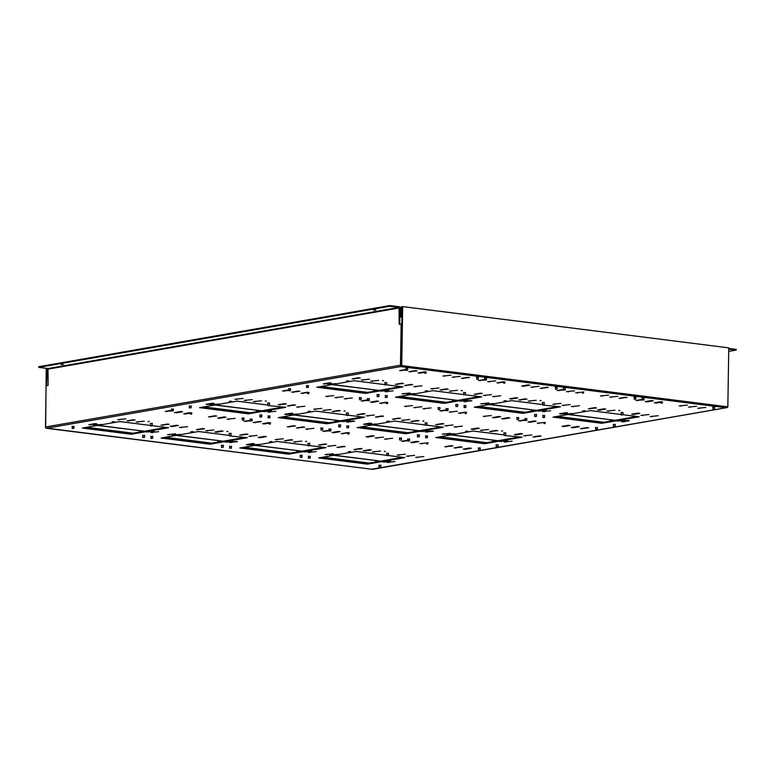 <?xml version="1.0" encoding="UTF-8"?>
<svg xmlns="http://www.w3.org/2000/svg" width="775" height="775" viewBox="0 0 775 775"><rect width="100%" height="100%" fill="white"/><g stroke="black" fill="none" stroke-linecap="round" stroke-linejoin="round"><path stroke-width="1.16" d="M582.761 410.847L585.009 410.721L582.761 410.847M503.682 383.267L504.806 383.199L503.682 383.267M461.212 390.658L462.336 390.59L461.212 390.658M661.191 403.184L662.305 403.126L661.191 403.184M582.432 393.225L583.556 393.157L582.432 393.225M229.293 401.363L231.541 401.237L229.293 401.363M539.972 400.617L541.095 400.559L539.972 400.617M504.012 400.878L506.249 400.752L504.012 400.878M618.721 410.585L619.845 410.517L618.721 410.585M501.512 430.997L502.636 430.929L501.512 430.997M386.802 421.29L389.05 421.164L386.802 421.29M308.053 411.331L310.291 411.205L308.053 411.331M465.552 431.258L467.8 431.132L465.552 431.258M344.013 411.07L345.137 411.002L344.013 411.07M386.473 403.678L387.597 403.61L386.473 403.678M425.252 390.92L427.5 390.794L425.252 390.92M543.982 423.596L545.106 423.537L543.982 423.596M422.762 421.028L423.886 420.97L422.762 421.028M465.223 413.637L466.347 413.569L465.223 413.637M226.804 431.481L227.928 431.413L226.804 431.481M269.264 424.09L270.388 424.022L269.264 424.09M112.084 421.774L114.332 421.648L112.084 421.774M426.773 444.007L427.897 443.949L426.773 444.007M305.553 441.44L306.677 441.382L305.553 441.44M348.023 434.048L349.147 433.981L348.023 434.048M148.054 421.522L149.178 421.455L148.054 421.522M190.514 414.121L191.638 414.063L190.514 414.121M424.933 373.298L426.056 373.24L424.933 373.298M382.463 380.699L383.586 380.632L382.463 380.699M265.253 401.111L266.377 401.043L265.253 401.111M307.723 393.71L308.847 393.652L307.723 393.71M346.502 380.951L348.75 380.825L346.502 380.951M384.303 451.408L385.427 451.341L384.303 451.408M269.593 441.702L271.841 441.576L269.593 441.702M190.844 431.743L193.091 431.617L190.844 431.743M348.343 451.67L350.591 451.544L348.343 451.67M425.562 435.976L427.422 436.005M642.136 398.263L643.996 398.292M542.771 415.565L544.631 415.594M613.383 424.497L615.243 424.526M524.927 418.674L526.797 418.703M634.008 397.226L635.868 397.255M563.386 388.294L565.246 388.323M712.758 407.195L714.618 407.224M464.012 405.606L465.882 405.635M534.634 414.538L536.494 414.567M542.355 402.574L544.215 402.603M621.104 412.532L622.974 412.562M367.427 398.747L369.287 398.776M268.053 416.049L269.923 416.078M306.512 385.679L308.373 385.708M377.125 394.611L378.994 394.64M346.803 426.017L348.673 426.047M555.249 387.267L557.118 387.297M463.605 392.615L465.465 392.644M496.174 444.908L498.044 444.937M425.146 422.985L427.015 423.014M385.262 395.637L387.122 395.667M455.884 404.569L457.744 404.598M484.637 378.336L486.497 378.365M446.177 408.706L448.037 408.735M503.905 432.944L505.765 432.973M417.425 434.949L419.285 434.978M516.799 417.638L518.659 417.667M438.049 407.679L439.909 407.708M595.549 427.606L597.409 427.635M338.675 424.981L340.535 425.01M346.396 413.027L348.256 413.056M300.216 455.361L302.085 455.39M399.59 438.049L401.45 438.078M407.728 439.086L409.588 439.115M308.353 456.388L310.213 456.417M250.218 419.159L252.078 419.188M150.844 436.461L152.714 436.49M150.437 423.47L152.297 423.499M142.716 435.434L144.576 435.463M242.091 418.132L243.951 418.161M171.469 409.19L173.329 409.219M72.094 426.502L73.964 426.531M229.603 446.429L231.463 446.458M378.975 465.32L380.835 465.349M229.187 433.438L231.057 433.467M221.466 445.392L223.326 445.422M386.696 453.356L388.556 453.385M328.968 429.118L330.838 429.147M320.84 428.091L322.7 428.12M478.34 448.018L480.2 448.047M405.887 368.367L407.747 368.396M476.499 377.309L478.359 377.338M384.855 382.647L386.715 382.676M267.646 403.058L269.506 403.087M259.925 415.022L261.785 415.051M359.29 397.72L361.16 397.749M288.678 388.779L290.538 388.808M189.303 406.09L191.163 406.119M307.946 443.397L309.806 443.426M375.865 310.048L373.802 310.165L375.865 310.048M63.308 364.473L61.254 364.589L63.308 364.473M47.992 368.561L38.75 367.389L38.76 366.701L389.815 305.563L389.806 306.261L399.048 307.423L47.992 368.561L48.098 385.427L46.113 385.766L45.473 427.006A1.162 0.92 -99.9 0 0 46.374 428.275L372.446 469.311A1.162 0.698 97.2 0 1 372.194 469.282M399.706 324.192L399.968 308.004A1.162 0.92 80.1 0 0 399.057 306.735L389.815 305.563M401.179 365.626L401.692 324.018L399.154 324.289L399.048 307.423M728.752 349.137L736.24 350.077L736.25 349.389L728.762 348.44M401.247 365.693L401.392 366.449L400.685 366.575L47.081 428.149M371.738 469.243L726.756 407.611L726.708 406.923A1.162 0.698 97.2 0 1 726.049 407.728L400.685 366.575M565.76 412.688L559.531 413.772L561.371 414.015L567.6 412.93L565.76 412.688M648.985 414.538L640.906 415.39L648.985 414.538M637.893 413.133L631.664 414.218L633.514 414.451L639.743 413.366L637.893 413.133M705.792 407.427L697.713 408.28L705.792 407.427M624.912 420.176L616.832 421.028L624.912 420.176M627.498 420.505L621.269 421.59L623.119 421.823L629.348 420.738L627.498 420.505M658.227 415.71L650.148 416.562L658.227 415.71M565.808 414.577L572.037 413.492L563.967 414.334L565.808 414.577L565.818 414.015M651.436 400.549L645.207 401.634L647.057 401.867L653.286 400.782L651.436 400.549M660.678 401.721L654.449 402.806L656.299 403.039L662.528 401.954L660.678 401.721M594.628 407.66L588.399 408.745L596.479 407.892L594.628 407.66M603.88 408.832L597.651 409.917L599.492 410.149L605.721 409.064L603.88 408.832M606.893 411.089L614.972 410.237L606.893 411.089M687.299 405.083L679.22 405.935L687.299 405.083M696.541 406.255L688.471 407.108L696.541 406.255M430.9 388.827L438.979 387.975L430.9 388.827M406.458 394.417L414.538 393.564L406.458 394.417M402.022 393.855L410.101 393.002L402.022 393.855M480.384 393.206L474.155 394.291L482.234 393.448L480.384 393.206M446.371 388.905L440.142 389.99L448.221 389.137L446.371 388.905M449.384 391.162L457.463 390.309L449.384 391.162M546.433 387.267L540.204 388.353L548.283 387.5L546.433 387.267M539.042 386.328L530.962 387.18L539.042 386.328M467.412 400.249L459.333 401.101L467.412 400.249M463.576 394.572L432.915 390.697L395.55 397.207L444.346 403.378L481.721 396.868L465.436 394.804M621.075 414.499L590.424 410.624L553.05 417.124L601.855 423.305L639.22 416.795L622.935 414.732M491.476 394.611L483.406 395.463L491.476 394.611M500.718 395.783L492.648 396.635L500.718 395.783M469.999 400.578L463.77 401.663L471.849 400.811L469.999 400.578M542.326 404.54L511.665 400.656L474.3 407.166L523.106 413.337L560.47 406.827L542.82 405.102L544.186 404.802L544.224 402.399M546.162 410.217L538.083 411.06L546.162 410.217M550.599 410.779L542.519 411.622L550.599 410.779M579.477 405.742L571.398 406.594L579.477 405.742M244.183 400.442L252.262 399.59L244.183 400.442M253.425 401.615L261.504 400.762L253.425 401.615M352.325 397.953L344.245 398.796L352.325 397.953M343.083 396.781L335.003 397.633L343.083 396.781M333.841 395.608L325.762 396.461L333.841 395.608M307.22 392.247L300.991 393.332L309.07 392.479L307.22 392.247M297.978 391.075L291.749 392.16L299.828 391.307L297.978 391.075M288.658 389.922L282.507 390.988L288.649 390.474M617.791 396.296L609.712 397.149L617.791 396.296M608.549 395.124L600.47 395.977L608.549 395.124M575.699 392.838L583.778 391.985L575.699 392.838M566.457 391.675L574.537 390.823L566.457 391.675M563.367 389.428L557.215 390.503L563.357 389.99M642.117 399.396L635.965 400.462L642.107 399.948M570.235 404.579L562.156 405.432L570.235 404.579M560.984 403.407L552.914 404.259L560.984 403.407M480.771 403.814L488.851 402.961L480.771 403.814M487.058 404.608L493.287 403.523L485.208 404.376L487.058 404.608L487.068 404.056M515.879 397.701L509.65 398.786L511.5 399.018L517.729 397.933L515.879 397.701M525.121 398.873L518.892 399.958L526.971 399.106L525.121 398.873M528.143 401.121L536.213 400.278L528.143 401.121M625.183 397.226L618.963 398.311L627.033 397.459L625.183 397.226M524.917 419.808L518.756 420.873L524.908 420.36M534.227 420.961L527.998 422.046L529.848 422.278L536.077 421.193L534.227 420.961M537.249 423.218L545.319 422.365L537.249 423.218M446.158 409.839L440.006 410.915L446.148 410.401M449.248 412.087L457.327 411.234L449.248 412.087M464.719 412.164L458.49 413.249L466.569 412.397L464.719 412.164M417.163 420.447L410.934 421.532L419.013 420.689L417.163 420.447M507.983 417.638L501.754 418.723L503.605 418.955L509.834 417.87L507.983 417.638M498.742 416.475L492.512 417.56L494.353 417.793L500.582 416.708L498.742 416.475M491.34 415.536L483.261 416.388L491.34 415.536M401.692 420.37L409.762 419.517L401.692 420.37M398.67 418.113L392.441 419.198L400.52 418.345L398.67 418.113M369.849 425.02L376.078 423.935L368.009 424.787L369.849 425.02L369.859 424.468M369.801 423.14L363.572 424.225L365.412 424.458L371.642 423.373L369.801 423.14M539.167 435.889L532.938 436.974L541.018 436.122L539.167 435.889M448.609 434.988L454.838 433.903L452.988 433.661L446.758 434.746L448.609 434.988L448.618 434.426M442.322 434.184L450.401 433.341L442.322 434.184M531.776 434.949L523.697 435.802L531.776 434.949M512.139 441.149L504.06 442.002L512.139 441.149M505.852 440.355L499.623 441.44L507.703 440.588L505.852 440.355M367.408 399.881L361.257 400.956L367.398 400.433M568.249 425.262L562.02 426.347L563.871 426.579L570.09 425.494L568.249 425.262M577.491 426.434L571.262 427.519L573.113 427.752L579.342 426.667L577.491 426.434M586.733 427.606L580.504 428.691L588.583 427.839L586.733 427.606M520.684 433.545L514.455 434.63L516.305 434.862L522.534 433.777L520.684 433.545M477.429 428.071L471.2 429.156L473.05 429.389L479.27 428.304L477.429 428.071M480.442 430.328L488.521 429.476L480.442 430.328M495.913 430.416L489.684 431.501L497.763 430.648L495.913 430.416M374.267 415.022L366.197 415.875L374.267 415.022M381.668 415.962L375.439 417.047L383.518 416.194L381.668 415.962M352.79 420.99L346.561 422.075L354.64 421.222L352.79 420.99M313.691 409.239L321.77 408.386L313.691 409.239M291.1 415.061L297.329 413.976L289.249 414.828L291.1 415.061L291.109 414.499M291.042 413.182L284.812 414.267L286.663 414.499L292.892 413.414L291.042 413.182M363.184 413.618L356.955 414.702L365.025 413.86L363.184 413.618M348.353 420.428L342.124 421.513L350.203 420.66L348.353 420.428M346.367 414.983L315.706 411.108L278.341 417.618L327.147 423.789L364.512 417.279L348.227 415.216M484.617 379.469L478.466 380.544L484.608 380.021M487.707 381.707L495.787 380.854L487.707 381.707M503.178 381.794L496.949 382.879L505.029 382.027L503.178 381.794M527.949 384.923L521.72 386.008L523.571 386.25L529.8 385.165L527.949 384.923M431.539 430.948L425.31 432.033L433.39 431.191L431.539 430.948M428.953 430.629L420.873 431.472L428.953 430.629M425.117 424.952L394.465 421.067L357.091 427.577L405.897 433.748L443.261 427.238L426.977 425.184M441.934 423.586L435.705 424.671L443.784 423.818L441.934 423.586M453.026 424.991L444.947 425.843L453.026 424.991M462.268 426.153L454.189 427.006L462.268 426.153M322.933 410.401L331.012 409.549L322.933 410.401M338.404 410.488L332.184 411.573L340.254 410.721L338.404 410.488M431.074 407.912L423.005 408.764L431.074 407.912M421.832 406.739L413.753 407.592L421.832 406.739M376.728 401.033L370.498 402.118L372.349 402.351L378.578 401.266L376.728 401.033M385.969 402.206L379.74 403.291L387.82 402.438L385.969 402.206M412.591 405.577L404.511 406.42L412.591 405.577M257.067 435.434L248.988 436.286L257.067 435.434M264.459 436.373L258.23 437.458L260.08 437.691L266.309 436.606L264.459 436.373M235.581 441.401L229.352 442.486L237.431 441.634L235.581 441.401M202.711 428.565L196.482 429.65L204.561 428.798L202.711 428.565M173.891 435.472L180.12 434.387L172.05 435.24L173.891 435.472L173.9 434.911M167.613 434.678L175.683 433.826L167.613 434.678M245.975 434.029L239.746 435.114L247.826 434.271L245.975 434.029M214.782 415.787L208.553 416.873L216.632 416.02L214.782 415.787M190.011 412.658L183.782 413.743L185.632 413.976L191.861 412.891L190.011 412.658M180.769 411.486L174.54 412.571L176.39 412.804L182.619 411.719L180.769 411.486M171.449 410.333L165.298 411.399L171.44 410.886M231.144 440.839L224.915 441.924L226.765 442.157L232.994 441.072L231.144 440.839M229.158 435.395L198.507 431.52L161.132 438.03L209.938 444.201L247.303 437.691L229.652 435.957L231.018 435.666L231.057 433.264M316.181 451.602L308.101 452.445L316.181 451.602M311.744 451.04L303.664 451.883L311.744 451.04M307.907 445.363L277.256 441.479L239.882 447.989L288.688 454.16L326.062 447.65L309.767 445.596M324.725 443.998L318.496 445.082L326.575 444.23L324.725 443.998M335.817 445.402L327.738 446.255L335.817 445.402M343.209 446.332L336.98 447.417L345.059 446.565L343.209 446.332M205.733 430.813L213.803 429.96L205.733 430.813M221.204 430.9L214.975 431.985L216.826 432.218L223.045 431.132L221.204 430.9M313.865 428.323L305.796 429.176L313.865 428.323M302.783 426.918L296.554 428.003L304.623 427.151L302.783 426.918M259.518 421.445L253.289 422.53L261.369 421.677L259.518 421.445M268.76 422.617L262.531 423.702L264.382 423.935L270.611 422.85L268.76 422.617M293.531 425.746L287.302 426.831L295.382 425.988L293.531 425.746M158.681 431.675L150.602 432.528L158.681 431.675M187.56 426.647L179.48 427.49L187.56 426.647M176.468 425.243L170.238 426.327L172.089 426.56L178.308 425.475L176.468 425.243M152.394 430.881L146.165 431.966L154.244 431.113L152.394 430.881M150.408 425.436L119.747 421.552L82.383 428.062L131.188 434.242L168.553 427.732L152.268 425.669M224.023 416.96L217.794 418.045L219.645 418.277L225.874 417.192L224.023 416.96M235.116 418.364L227.046 419.207L235.116 418.364M136.226 422.026L144.295 421.174L136.226 422.026M133.203 419.769L126.974 420.854L135.053 420.002L133.203 419.769M167.226 424.07L160.997 425.155L169.066 424.303L167.226 424.07M95.083 423.625L88.854 424.71L96.933 423.857L95.083 423.625M95.141 425.504L101.37 424.419L93.291 425.272L95.141 425.504L95.151 424.952M117.732 419.682L125.812 418.829L117.732 419.682M358.379 377.774L352.15 378.859L360.23 378.006L358.379 377.774M327.709 384.448L335.788 383.596L327.709 384.448M329.501 382.802L323.272 383.887L331.351 383.034L329.501 382.802M401.634 383.247L395.405 384.332L403.484 383.48L401.634 383.247M361.392 380.031L369.472 379.178L361.392 380.031M370.634 381.203L378.713 380.351L370.634 381.203M467.683 377.299L461.454 378.384L469.534 377.541L467.683 377.299M460.292 376.369L452.213 377.222L460.292 376.369M386.812 390.058L380.583 391.142L388.653 390.29L386.812 390.058M384.826 384.613L354.165 380.728L316.791 387.238L365.597 393.419L402.971 386.909L386.677 384.846M386.667 455.322L356.006 451.447L318.632 457.948L367.437 464.128L404.812 457.618L388.527 455.555M410.876 384.419L404.647 385.504L412.726 384.652L410.876 384.419M421.968 385.824L413.889 386.667L421.968 385.824M393.09 390.852L385.02 391.704L393.09 390.852M293.667 404.831L287.448 405.916L295.517 405.063L293.667 404.831M304.759 406.236L296.689 407.078L304.759 406.236M275.89 411.263L267.811 412.116L275.89 411.263M234.941 399.27L243.021 398.418L234.941 399.27M210.5 404.86L218.579 404.007L210.5 404.86M212.292 403.213L206.063 404.298L207.913 404.531L214.142 403.446L212.292 403.213M284.425 403.659L278.196 404.744L286.275 403.891L284.425 403.659M271.453 410.702L263.374 411.554L271.453 410.702M267.617 405.025L236.956 401.14L199.582 407.65L248.387 413.831L285.762 407.321L268.111 405.587L269.477 405.296L269.516 402.884M405.868 369.51L399.706 370.576L405.858 370.062M415.187 370.663L408.958 371.748L417.028 370.896L415.187 370.663M424.429 371.835L418.2 372.92L420.05 373.153L426.279 372.068L424.429 371.835M451.05 375.197L442.971 376.049L451.05 375.197M407.708 440.219L401.557 441.285L407.698 440.772M417.028 441.372L410.798 442.457L412.649 442.69L418.868 441.605L417.028 441.372M420.04 443.629L428.12 442.777L420.04 443.629M328.958 430.251L322.797 431.326L328.949 430.813M338.268 431.413L332.039 432.498L333.889 432.731L340.118 431.646L338.268 431.413M347.52 432.576L341.291 433.661L349.36 432.808L347.52 432.576M293.725 441.944L301.804 441.101L293.725 441.944M392.625 438.282L384.545 439.134L392.625 438.282M383.383 437.119L375.303 437.972L383.383 437.119M372.291 435.715L366.062 436.8L367.912 437.032L374.131 435.947L372.291 435.715M290.712 439.696L284.483 440.781L292.562 439.929L290.712 439.696M275.241 439.609L283.311 438.757L275.241 439.609M250.8 445.199L258.879 444.346L250.8 445.199M252.592 443.552L246.363 444.637L248.213 444.869L254.442 443.784L252.592 443.552M423.809 456.533L415.739 457.386L423.809 456.533M329.549 455.157L337.629 454.315L329.549 455.157M325.113 454.596L333.192 453.753L325.113 454.596M414.567 455.361L406.488 456.213L414.567 455.361M394.93 461.561L386.861 462.413L394.93 461.561M388.653 460.767L382.424 461.852L384.274 462.084L390.493 460.999L388.653 460.767M250.199 420.292L244.047 421.368L250.189 420.844M451.04 445.673L444.811 446.758L452.891 445.906L451.04 445.673M460.282 446.846L454.053 447.931L462.132 447.078L460.282 446.846M469.524 448.018L463.295 449.103L465.145 449.335L471.374 448.25L469.524 448.018M405.325 454.189L397.246 455.041L405.325 454.189M360.22 448.483L353.991 449.568L362.07 448.715L360.22 448.483M369.462 449.655L363.233 450.74L365.083 450.972L371.312 449.887L369.462 449.655M372.475 451.912L380.554 451.06L372.475 451.912M503.866 434.911L473.215 431.036L435.841 437.536L484.646 443.717L522.021 437.207L504.37 435.472L505.726 435.182L505.765 432.77M479.425 396.577L444.356 402.69L397.846 396.8M636.934 416.504L601.865 422.608L555.355 416.727M558.184 406.546L523.115 412.649L476.596 406.768M362.216 416.989L327.157 423.102L280.637 417.212M440.975 426.957L405.906 433.06L359.397 427.18M245.016 437.4L209.947 443.513L163.438 437.623M323.766 447.369L288.697 453.472L242.188 447.592M166.257 427.442L131.198 433.545L84.678 427.664M400.675 386.618L365.606 392.722L319.097 386.841M402.516 457.327L367.447 463.431L320.937 457.55M283.466 407.03L248.397 413.133L201.888 407.253M519.725 436.916L484.656 443.019L438.146 437.139M401.392 366.449A1.162 0.92 80.1 0 1 400.491 365.18L401.14 323.94M726.756 407.611A1.162 0.92 80.1 0 0 727.657 406.875M38.75 367.389L389.806 306.261M736.24 350.077L728.713 351.395M484.646 443.717L484.656 443.019M374.325 452.145L374.335 451.583M365.083 450.972L365.093 450.42M355.841 449.8L355.851 449.248M399.096 455.274L399.106 454.722M465.145 449.335L465.155 448.773M455.903 448.163L455.913 447.611M446.662 446.991L446.671 446.439M245.898 421.6L245.907 421.038M384.274 462.084L384.274 461.522M388.701 462.646L388.711 462.084M408.338 456.446L408.347 455.894M326.963 454.838L326.972 454.276M331.4 455.4L331.409 454.838M417.58 457.618L417.589 457.056M248.213 444.869L248.223 444.317M252.65 445.431L252.66 444.879M277.092 439.842L277.092 439.289M286.333 441.014L286.343 440.452M367.912 437.032L367.912 436.47M377.154 438.204L377.163 437.642M386.396 439.367L386.405 438.815M295.575 442.176L295.585 441.624M343.131 433.893L343.141 433.341M333.889 432.731L333.899 432.169M324.647 431.559L324.657 431.007M421.891 443.862L421.9 443.3M412.649 442.69L412.649 442.137M403.397 441.517L403.407 440.965M444.821 376.282L444.831 375.73M420.05 373.153L420.05 372.591M410.798 371.981L410.808 371.419M401.557 370.808L401.566 370.256M248.387 413.831L248.397 413.133M265.224 411.787L265.234 411.225M280.046 404.976L280.056 404.424M207.913 404.531L207.923 403.978M212.35 405.093L212.36 404.54M236.792 399.503L236.801 398.951M269.661 412.348L269.671 411.787M298.53 407.321L298.54 406.759M289.288 406.148L289.298 405.587M386.861 391.937L386.87 391.375M415.739 386.909L415.749 386.347M406.497 385.737L406.507 385.175M367.437 464.128L367.447 463.431M365.597 393.419L365.606 392.722M382.424 391.375L382.433 390.813M454.063 377.454L454.073 376.892M463.305 378.626L463.314 378.064M372.484 381.436L372.494 380.874M363.243 380.263L363.252 379.702M397.255 384.565L397.265 384.012M325.122 384.119L325.132 383.567M329.559 384.681L329.569 384.129M354.001 379.091L354.01 378.539M119.582 419.914L119.592 419.362M90.704 424.942L90.714 424.39M162.837 425.388L162.847 424.836M128.824 421.087L128.834 420.525M138.066 422.259L138.076 421.697M228.887 419.449L228.896 418.887M219.645 418.277L219.654 417.715M131.188 434.242L131.198 433.545M148.015 432.198L148.025 431.636M172.089 426.56L172.089 425.998M181.331 427.732L181.34 427.17M152.452 432.76L152.462 432.198M289.153 427.073L289.162 426.512M264.382 423.935L264.391 423.382M255.14 422.762L255.149 422.21M298.394 428.236L298.404 427.684M307.646 429.408L307.646 428.846M216.826 432.218L216.826 431.665M207.574 431.045L207.584 430.493M338.83 447.65L338.84 447.097M329.588 446.487L329.598 445.925M320.346 445.315L320.356 444.753M288.688 454.16L288.697 453.472M305.515 452.125L305.524 451.563M309.952 452.677L309.961 452.125M209.938 444.201L209.947 443.513M226.765 442.157L226.775 441.605M167.148 411.632L167.158 411.079M176.39 412.804L176.4 412.242M185.632 413.976L185.642 413.414M210.403 417.105L210.412 416.553M241.597 435.356L241.606 434.794M169.454 434.911L169.463 434.349M198.332 429.883L198.342 429.321M231.202 442.719L231.212 442.167M260.08 437.691L260.09 437.129M250.838 436.519L250.848 435.967M406.362 406.662L406.371 406.1M381.591 403.523L381.6 402.971M372.349 402.351L372.358 401.799M415.603 407.824L415.613 407.272M424.845 408.997L424.855 408.435M334.025 411.806L334.035 411.254M324.783 410.634L324.793 410.082M456.039 427.238L456.049 426.686M446.797 426.076L446.807 425.514M437.555 424.903L437.565 424.342M405.897 433.748L405.906 433.06M422.724 431.714L422.733 431.152M427.161 432.266L427.17 431.714M523.571 386.25L523.58 385.688M498.8 383.112L498.809 382.559M489.558 381.939L489.567 381.387M480.316 380.777L480.316 380.215M327.147 423.789L327.157 423.102M343.974 421.745L343.984 421.193M358.796 414.945L358.806 414.383M286.663 414.499L286.673 413.937M315.541 409.471L315.551 408.909M348.411 422.307L348.421 421.755M377.289 417.279L377.299 416.718M368.048 416.107L368.048 415.555M491.534 431.733L491.544 431.171M482.292 430.561L482.302 430.009M473.05 429.389L473.05 428.837M516.305 434.862L516.315 434.31M582.354 428.924L582.364 428.362M573.113 427.752L573.122 427.199M563.871 426.579L563.871 426.027M363.107 401.188L363.117 400.627M501.473 441.673L501.483 441.111M505.91 442.234L505.92 441.673M525.547 436.034L525.557 435.482M444.172 434.426L444.182 433.864M534.789 437.207L534.798 436.645M365.412 424.458L365.422 423.906M394.291 419.43L394.301 418.878M403.533 420.602L403.543 420.04M485.111 416.621L485.121 416.059M494.353 417.793L494.363 417.231M503.605 418.955L503.605 418.403M412.784 421.765L412.784 421.213M460.34 413.482L460.35 412.93M451.098 412.319L451.108 411.757M441.857 411.147L441.866 410.595M539.09 423.45L539.1 422.888M529.848 422.278L529.858 421.726M520.606 421.106L520.616 420.554M620.804 398.544L620.814 397.992M529.984 401.353L529.993 400.801M520.742 400.191L520.752 399.629M511.5 399.018L511.51 398.466M482.622 404.046L482.631 403.494M554.755 404.492L554.764 403.93M564.006 405.664L564.006 405.102M637.815 400.694L637.825 400.142M559.066 390.736L559.075 390.183M568.308 391.908L568.317 391.346M577.549 393.07L577.559 392.518M602.32 396.209L602.33 395.647M611.562 397.381L611.572 396.819M284.357 391.22L284.357 390.668M293.599 392.392L293.609 391.83M302.841 393.564L302.851 393.002M327.612 396.693L327.622 396.141M336.854 397.866L336.863 397.304M346.096 399.038L346.105 398.476M255.275 401.847L255.285 401.285M246.033 400.675L246.043 400.113M573.248 406.827L573.258 406.274M544.37 411.854L544.379 411.302M539.933 411.302L539.942 410.74M523.106 413.337L523.115 412.649M465.62 401.896L465.63 401.343M494.489 396.868L494.498 396.306M485.247 395.696L485.257 395.143M601.855 423.305L601.865 422.608M444.346 403.378L444.356 402.69M461.183 401.334L461.193 400.782M532.812 387.413L532.822 386.861M542.054 388.585L542.064 388.023M451.234 391.394L451.244 390.842M441.992 390.222L442.002 389.67M476.005 394.533L476.015 393.971M403.872 394.088L403.882 393.526M408.309 394.649L408.318 394.088M432.75 389.06L432.76 388.498M690.312 407.34L690.322 406.788M681.07 406.168L681.08 405.616M608.743 411.322L608.743 410.76M599.492 410.149L599.501 409.597M590.25 408.977L590.259 408.425M656.299 403.039L656.309 402.477M647.057 401.867L647.067 401.314M651.998 416.795L652.007 416.233M623.119 421.823L623.129 421.261M618.683 421.261L618.692 420.699M699.563 408.512L699.563 407.95M633.514 414.451L633.524 413.898M642.756 415.623L642.766 415.071M561.371 414.015L561.381 413.453M47.391 368.483L47.227 377.706L46.655 377.803L46.8 368.59L46.238 368.687L45.628 427.703M46.8 368.59L47.362 368.658M46.529 385.698L46.645 378.723L48.205 378.917M46.645 378.723L48.205 378.578M47.779 378.529L47.934 368.551M401.198 355.58L401.944 316.849L400.811 317.043L400.975 306.91L401.537 306.813L401.392 316.026L401.954 315.929L402.099 306.716L402.671 306.609L401.741 365.587L401.179 365.684L401.179 356.5M401.741 365.587L727.841 406.846L728.771 347.868L402.671 306.609M727.841 406.846L401.179 365.684M401.934 317.188L400.811 317.043M402.099 306.881L401.537 306.813M557.332 416.378L603.841 422.268M615.166 420.292L568.656 414.412M568.085 414.509L610.574 419.711M609.993 419.808L609.973 421.203M478.582 406.42L525.092 412.3M536.416 410.333L489.907 404.443M489.335 404.55L531.824 409.752M531.243 409.849L531.224 411.234M399.832 396.461L446.342 402.341M457.667 400.365L411.157 394.485M410.576 394.582L453.065 399.784M452.493 399.89L452.474 401.276M321.082 386.493L367.592 392.382M378.917 390.406L332.407 384.526M331.826 384.623L374.315 389.825M373.744 389.922L373.724 391.307M440.123 436.79L486.642 442.68M497.967 440.704L451.447 434.823M450.876 434.92L493.365 440.123M492.793 440.219L492.764 441.614M361.373 426.831L407.882 432.712M419.207 430.745L372.698 424.855M372.126 424.962L414.615 430.164M414.034 430.261L414.015 431.646M282.623 416.873L329.133 422.753M340.457 420.777L293.948 414.896M293.376 414.993L335.866 420.195M335.284 420.302L335.265 421.687M203.873 406.904L250.383 412.794M261.708 410.818L215.198 404.938M214.617 405.034L257.106 410.237M256.535 410.333L256.515 411.719M322.923 457.202L369.433 463.092M380.757 461.115L334.248 455.235M333.667 455.332L376.156 460.534M375.584 460.631L375.565 462.026M244.164 447.243L290.683 453.123M302.008 451.157L255.488 445.267M254.917 445.373L297.406 450.575M296.835 450.672L296.806 452.058M165.414 437.284L211.924 443.164M223.248 441.188L176.739 435.308M176.167 435.405L218.657 440.607M218.075 440.713L218.056 442.099M86.664 427.316L133.174 433.206M144.499 431.229L97.989 425.349M97.418 425.446L139.907 430.648M139.326 430.745L139.306 432.13M48.36 369.065L399.406 307.937M400.491 365.18L45.473 427.006M544.205 417.221L542.742 417.308L544.205 417.221M543.265 417.628L544.069 417.473L543.265 417.628M543.13 417.425L542.771 415.361M613.383 424.293L613.354 426.24L615.205 426.289M613.597 426.492L614.972 426.483L613.597 426.492M712.961 409.026L714.288 409.055M713.136 409.239L714.172 409.123L713.136 409.239M643.521 399.91L642.107 399.997L643.521 399.91M642.562 400.123L642.146 398.059M622.538 414.654L621.075 414.741L622.538 414.654M621.598 415.061L622.403 414.906L621.598 415.061M621.463 414.858L621.114 412.329M465.455 407.253L463.983 407.34L465.455 407.253M464.516 407.66L465.32 407.514L464.516 407.66M464.38 407.456L464.022 405.403M536.455 416.282L534.605 416.272L536.455 416.282M534.847 416.524L536.222 416.514L534.847 416.524M534.614 416.301L534.634 414.334M634.212 399.067L635.529 399.096M634.386 399.28L635.423 399.154L634.386 399.28M564.772 389.941L563.357 390.038L564.772 389.941M563.803 390.164L563.386 388.091M542.713 404.889L542.355 402.37M386.706 397.294L385.233 397.381L386.706 397.294M385.63 397.498L385.262 395.434M455.865 406.332L457.696 406.371M456.088 406.565L457.473 406.555L456.088 406.565M555.462 389.098L556.779 389.137M555.636 389.312L556.673 389.195L555.636 389.312M486.022 379.983L484.608 380.079L486.022 379.983M485.053 380.196L484.637 378.132M465.039 394.727L463.566 394.814L465.039 394.727M463.963 394.93L463.605 392.412M307.956 387.326L306.483 387.423L307.956 387.326M306.881 387.539L306.512 385.475M377.115 396.374L378.946 396.403M377.338 396.597L378.723 396.587L377.338 396.597M476.712 379.14L478.03 379.169M476.877 379.353L477.923 379.227L476.877 379.353M407.272 370.024L405.858 370.111L407.272 370.024M406.42 370.44L407.146 370.276L406.42 370.44M406.303 370.237L405.887 368.164M386.289 384.768L384.817 384.855L386.289 384.768M385.214 384.972L384.855 382.443M427.006 437.633L425.533 437.72L427.006 437.633M425.93 437.836L425.562 435.773M496.165 446.671L497.996 446.7M496.387 446.904L497.763 446.894L496.387 446.904M595.762 429.437L597.079 429.466M595.927 429.65L596.973 429.534L595.927 429.65M526.322 420.321L524.908 420.408L526.322 420.321M525.353 420.534L524.937 418.471M504.263 435.269L503.905 432.741M348.246 427.664L346.783 427.752L348.246 427.664M347.171 427.868L346.812 425.814M417.405 436.713L419.246 436.742M417.638 436.935L419.013 436.926L417.638 436.935M517.002 419.478L518.33 419.507M517.177 419.692L518.213 419.566L517.177 419.692M447.562 410.353L446.148 410.45L447.562 410.353M446.72 410.779L447.446 410.614L446.72 410.779M446.603 410.576L446.177 408.502M426.579 425.097L425.117 425.184L426.579 425.097M425.504 425.301L425.155 422.782M269.497 417.706L268.024 417.793L269.497 417.706M268.421 417.909L268.063 415.846M338.656 426.744L340.496 426.783M338.888 426.977L340.264 426.967L338.888 426.977M438.253 409.51L439.57 409.549M438.049 407.476L438.388 409.723L439.88 409.452L439.909 407.505M368.813 400.394L367.398 400.491L368.813 400.394M367.96 400.811L368.687 400.646L367.96 400.811M367.844 400.607L367.427 398.544M347.83 415.138L346.367 415.226L347.83 415.138M346.89 415.545L347.694 415.39L346.89 415.545M346.754 415.342L346.396 412.823M190.747 407.737L189.274 407.834L190.747 407.737M189.672 407.95L189.303 405.887M261.747 416.776L259.896 416.766L261.747 416.776M260.129 417.008L261.514 416.998L260.129 417.008M259.906 416.785L259.925 414.819M359.503 399.551L360.821 399.58M359.3 397.517L359.639 399.764L361.131 399.483L361.16 397.546M290.063 390.435L288.649 390.522L290.063 390.435M289.211 390.852L289.937 390.687L289.211 390.852M289.094 390.648L288.678 388.575M268.131 405.587L268.944 405.432L268.131 405.587M268.005 405.383L267.646 402.855M309.797 458.044L308.324 458.132L309.797 458.044M308.721 458.248L308.353 456.184M378.956 467.083L380.787 467.112M379.178 467.315L380.564 467.306L379.178 467.315M478.553 449.849L479.87 449.878M478.349 447.814L478.688 450.062L480.18 449.791L480.209 447.843M409.113 440.733L407.698 440.82L409.113 440.733M408.26 441.149L408.987 440.985L408.26 441.149M408.144 440.946L407.728 438.882M388.13 455.477L386.657 455.564L388.13 455.477M387.054 455.681L386.696 453.152M231.047 448.076L229.574 448.163L231.047 448.076M229.972 448.279L229.603 446.226M300.206 457.124L302.037 457.153M300.429 457.347L301.804 457.337L300.429 457.347M399.803 439.89L401.121 439.919M399.59 437.846L399.561 439.793L401.014 439.977L399.968 440.103L401.421 439.822L401.46 437.875M330.363 430.764L328.949 430.861L330.363 430.764M329.511 431.191L330.237 431.026L329.511 431.191M329.394 430.987L328.978 428.914M309.38 445.509L307.907 445.596L309.38 445.509M308.431 445.925L309.235 445.77L308.431 445.925M308.305 445.712L307.946 443.193M152.287 438.117L150.825 438.204L152.287 438.117M151.348 438.524L152.152 438.369L151.348 438.524M151.212 438.321L150.854 436.257M223.287 447.146L221.437 447.136L223.287 447.146M221.679 447.388L223.055 447.378L221.679 447.388M221.447 447.156L221.466 445.189M321.044 429.922L322.371 429.96M321.218 430.135L322.255 430.018L321.218 430.135M251.604 420.806L250.189 420.903L251.604 420.806M250.645 421.019L250.218 418.955M229.681 435.957L230.485 435.802L229.681 435.957M229.545 435.753L229.197 433.235M73.538 428.149L72.065 428.246L73.538 428.149M72.598 428.565L73.402 428.41L72.598 428.565M72.462 428.362L72.104 426.298M142.716 435.23L142.687 437.177L144.537 437.226M142.929 437.42L144.305 437.41L142.929 437.42M242.294 419.963L243.612 419.992M242.468 420.176L243.505 420.05L242.468 420.176M172.854 410.847L171.44 410.934L172.854 410.847M171.885 411.06L171.469 408.987M151.871 425.591L150.408 425.678L151.871 425.591M150.931 425.998L151.735 425.843L150.931 425.998M150.796 425.795L150.437 423.266M726.969 407.602L371.952 469.427M372.32 469.311L47.023 428.168M544.602 417.338L544.631 415.39M615.253 424.322L615.224 426.269L613.354 426.24M714.618 407.02L714.589 408.968L713.097 409.239L712.758 406.991M643.977 400.026L644.006 398.088M622.935 414.77L622.974 412.368M465.853 407.369L465.882 405.432M536.465 416.301L536.494 414.363M635.868 397.052L635.839 398.999L634.347 399.27L634.008 397.023M565.217 390.067L565.256 388.12M387.103 397.41L387.132 395.463M457.744 404.395L457.715 406.342L455.933 406.507L455.884 404.366M557.118 387.093L557.089 389.04L555.597 389.312L555.258 387.064M486.468 380.108L486.497 378.161M465.436 394.843L465.475 392.441M308.343 387.452L308.373 385.504M378.994 394.436L378.965 396.383L377.183 396.538L377.134 394.407M478.369 377.134L478.34 379.072L476.838 379.353L476.499 377.105M407.718 370.14L407.747 368.193M386.677 384.884L386.715 382.472M427.393 437.749L427.422 435.802M498.044 444.734L498.015 446.681L496.233 446.836L496.184 444.705M597.418 427.432L597.38 429.379L595.888 429.65L595.549 427.403M526.768 420.438L526.797 418.5M348.643 427.781L348.673 425.843M419.294 434.775L419.265 436.713L417.483 436.877L417.425 434.746M518.659 417.463L518.63 419.411L517.138 419.682L516.799 417.434M448.018 410.479L448.047 408.532M426.977 425.213L427.015 422.811M269.894 417.822L269.923 415.875M340.535 424.807L340.506 426.754L338.723 426.918L338.675 424.778M369.258 400.52L369.297 398.573M348.227 415.255L348.266 412.852M191.134 407.863L191.173 405.916M261.756 416.795L261.785 414.848M290.509 390.552L290.538 388.604M310.184 458.161L310.223 456.213M380.835 465.145L380.806 467.093L379.023 467.248L378.975 465.116M409.558 440.849L409.588 438.912M388.517 455.593L388.556 453.181M231.434 448.192L231.463 446.255M302.085 455.187L302.056 457.124L300.274 457.289L300.225 455.157M330.809 430.89L330.838 428.943M309.767 445.625L309.806 443.222M152.685 438.233L152.714 436.286M223.307 447.165L223.336 445.218M322.7 427.916L322.671 429.863L321.179 430.135L320.84 427.887M252.059 420.932L252.088 418.984M73.935 428.275L73.964 426.327M144.576 435.259L144.547 437.207L142.687 437.177M243.951 417.957L243.922 419.895L242.43 420.176L242.091 417.928M173.3 410.963L173.338 409.016M152.268 425.707L152.307 423.295"/></g></svg>

